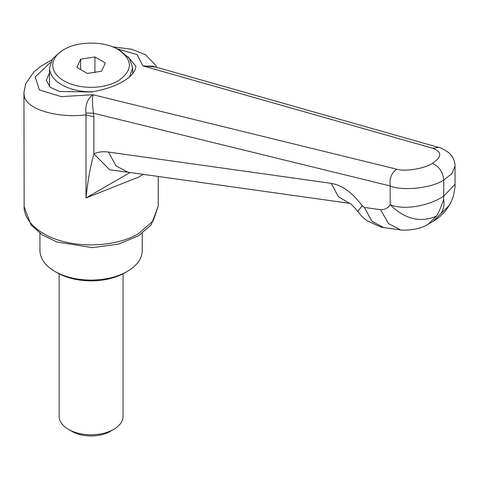<?xml version="1.0" encoding="UTF-8"?>
<svg xmlns="http://www.w3.org/2000/svg" width="479" height="479" viewBox="0 0 479 479"><rect width="100%" height="100%" fill="white"/><g stroke="black" fill="none" stroke-linecap="round" stroke-linejoin="round"><path stroke-width="0.72" d="M113.709 429.4L110.314 431.357C105.033 434.327 98.704 435.854 91.333 435.956C83.783 435.926 77.299 434.393 71.88 431.357L68.485 429.4C74.041 432.543 80.694 434.321 88.435 434.746L91.375 434.806C100.045 434.692 107.488 432.89 113.709 429.4L113.709 429.4C119.894 425.717 123.013 421.316 123.073 416.185L123.073 273.814M59.133 415.862C59.043 421.113 62.162 425.627 68.485 429.4L68.485 429.4M127.276 271.449L125.013 272.755C115.684 277.988 104.518 280.694 91.519 280.862C78.191 280.814 66.749 278.113 57.181 272.755L54.923 271.449C65.126 277.161 77.329 280.047 91.543 280.101C105.416 279.916 117.325 277.03 127.276 271.449L127.276 271.449C137.233 265.516 142.227 258.421 142.251 250.164M39.937 233.291L39.937 250.822C40.26 258.828 45.254 265.707 54.923 271.449M142.257 233.291L142.257 250.535M118.229 49.535L118.229 49.535C133.102 59.977 133.102 70.419 118.229 80.861C110.954 84.951 102.249 87.112 92.1 87.346C81.185 87.406 71.808 85.244 63.964 80.861C57.438 77.011 53.738 72.407 52.864 67.042C52.109 60.264 55.815 54.426 63.964 49.535C78.089 40.949 104.105 40.949 118.229 49.535L120.492 50.84L129.504 58.624L132.665 67.808L129.683 76.742M92.776 91.788L92.184 91.8C80.358 91.866 70.203 89.525 61.707 84.777C54.636 80.61 50.624 75.616 49.672 69.808L49.529 67.808L52.696 58.624L61.707 50.84L63.964 49.535M80.658 59.168L94.92 56.965L105.362 62.989L101.542 71.227L87.274 73.437L76.832 67.407L80.658 59.168L80.658 69.611M94.92 56.965L94.92 72.628M49.529 72.748L46.331 80.238L50.014 87.142L59.444 91.501L91.705 91.968C104.59 89.657 114.936 86.196 122.75 81.592C130.45 77.239 134.809 72.389 135.82 67.048L135.862 66.222L128.037 56.803M143.143 174.35L138.581 177.128L86.016 197.971L85.963 113.014C85.232 104.763 87.573 98.668 92.998 94.734C92.178 98.674 92.339 104.835 93.483 113.23L93.884 116.882L86.016 114.864C56.582 118.547 24.567 108.757 24.154 94.89L23.956 92.231M380.577 209.724C384.781 209.772 387.978 208.096 390.181 204.683C405.006 219.28 420.436 223.082 436.471 216.089L428.352 224.082C421.855 228.261 413.149 230.279 402.228 230.124L383.811 227.597L371.908 221.262L364.411 207.455L380.577 209.724L388.541 223.603L400.719 229.968M455.05 184.253L455.05 166.063L451.901 173.59L443.811 180.068C431.729 188.133 402.594 191.331 390.181 185.96L390.181 204.683C404.498 210.736 429.435 205.605 443.811 196.109L455.05 184.253C455.295 185.427 454.81 189.025 453.595 195.043C452.99 198.24 449.536 205.198 449.11 205.551L440.997 213.478C443.704 209.054 444.584 204.347 443.644 199.36C441.464 206.15 439.075 211.724 436.471 216.089M130.066 172.512L86.016 197.971C87.567 182.146 90.19 167.428 93.884 153.819C98.201 151.903 103.063 151.316 108.47 152.065L331.288 183.355C342.419 185.337 352.724 192.833 362.202 205.844L357.699 211.359L361.663 216.173L366.854 220.699L381.092 227.112L383.805 227.597M331.288 183.355L338.348 196.695L349.544 203.3M108.47 152.065L115.966 165.872L127.863 172.206L349.64 203.347M93.884 116.882L93.884 153.819L109.739 169.859L129.3 172.404M449.015 205.713C444.985 212.281 439.662 217.502 433.04 221.376L440.997 213.478M85.963 113.014L93.483 113.23L390.181 185.96C389.235 178.673 391.391 173.081 396.648 169.177C404.923 171.835 424.346 168.698 432.399 163.405C442.033 156.926 442.171 151.891 432.812 148.292L438.68 147.436L152.843 66.21L142.922 65.916L155.627 67M438.68 147.436L438.68 147.436C440.021 147.275 443.458 149.077 448.985 152.849C452.918 156.453 454.936 160.86 455.05 166.063M51.894 59.833L41.422 65.857L33.919 71.91L25.692 83.705L23.95 92.561L24.154 209.203C25.65 218.849 32.338 227.094 44.218 233.938C69.054 248.643 114.062 248.481 138.581 233.59L153.136 221.017L158.244 206.18L158.244 176.47M432.399 163.405C439.051 166.303 442.853 171.859 443.811 180.068L443.644 199.36M362.202 205.844L364.411 207.455M432.812 148.292L142.922 65.916L137.102 54.594L116.493 48.595M50.666 62.234L35.218 76.963L39.368 89.908L61.246 96.638L92.998 94.734L396.648 169.177M59.121 273.814L59.121 416.347M132.665 67.808L132.665 73.712M49.529 86.729L49.529 67.808M158.244 206.18L151.196 224.944L138.407 235.836L118.457 244.14L92.399 247.643L56.863 241.991L42.23 234.86L30.991 224.932L23.95 206.18M357.699 211.359C353.448 206.132 350.646 203.407 349.293 203.174M428.364 224.082L433.052 221.37M156.651 67.294L155.801 65.419L145.526 54.738L131.569 49.181L112.685 46.882"/></g></svg>
